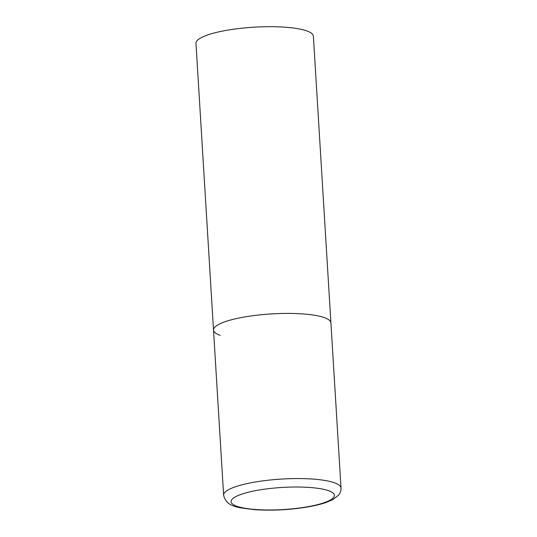 <?xml version="1.0" encoding="UTF-8"?>
<svg xmlns="http://www.w3.org/2000/svg" width="537" height="537" viewBox="0 0 537 537"><rect width="100%" height="100%" fill="white"/><g stroke="black" fill="none" stroke-linecap="round" stroke-linejoin="round"><path stroke-width="0.81" d="M245.08 316.877A58.808 12.573 176.5 0 0 213.518 330.054A58.808 12.573 -3.5 0 1 257.874 315.091A58.808 12.573 -3.5 0 1 324.274 317.602A58.808 12.573 -3.5 0 1 330.92 322.871A58.808 12.573 176.5 0 0 245.08 316.877M220.163 335.323A58.808 12.573 -3.5 0 1 213.518 330.054L195.978 43.336A58.808 12.573 -3.5 0 1 240.341 28.367A58.808 12.573 -3.5 0 1 306.741 30.884A58.808 12.573 -3.5 0 1 313.38 36.154L341.022 488.026A58.808 12.573 176.5 0 0 255.182 482.031A58.808 12.573 176.5 0 0 223.62 495.208C226.701 507.559 238.562 507.566 254.639 509.667C271.91 510.794 289.497 509.908 307.386 507.009C314.736 505.76 321.019 504.23 326.228 502.431L332.833 499.598L338.498 495.228C340.203 493.335 341.042 490.932 341.022 488.026M258.861 490.059A51.753 11.062 176.5 0 0 236.931 506.29A51.753 11.062 176.5 0 0 306.62 506.928A51.753 11.062 176.5 0 0 328.55 490.697A51.753 11.062 176.5 0 0 258.861 490.059M213.518 330.054L223.62 495.208"/></g></svg>
